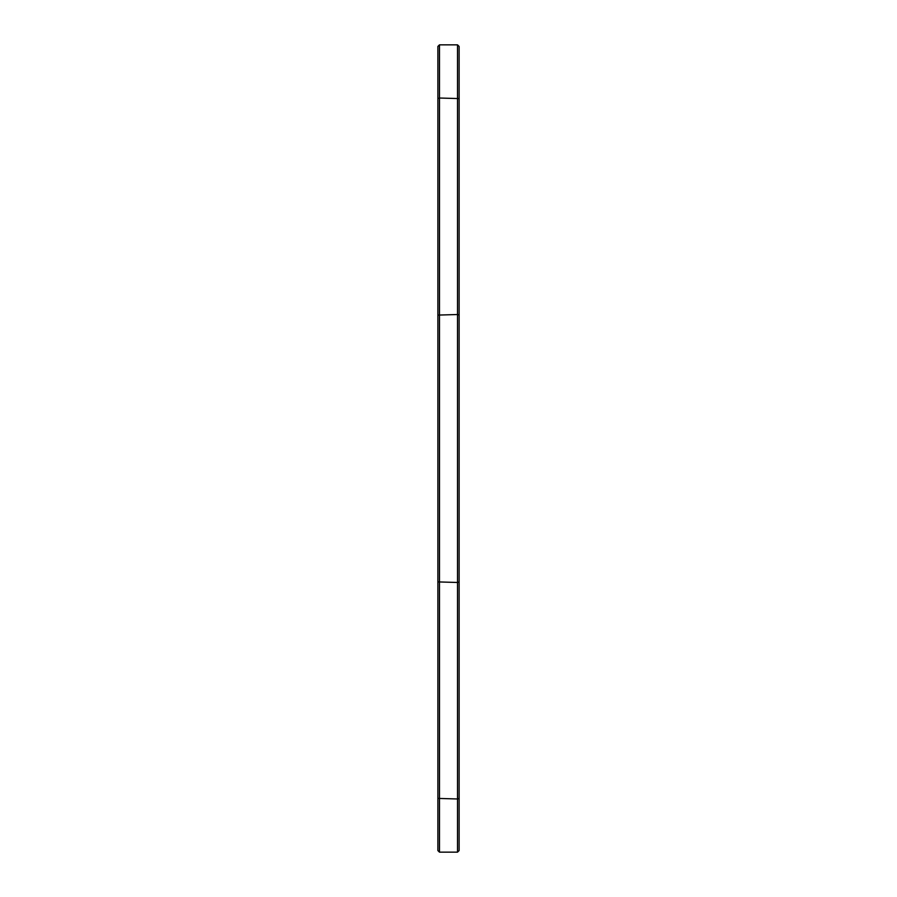 <?xml version="1.0" encoding="UTF-8"?>
<svg xmlns="http://www.w3.org/2000/svg" width="897" height="897" viewBox="0 0 897 897"><rect width="100%" height="100%" fill="white"/><g stroke="black" fill="none" stroke-linecap="round" stroke-linejoin="round"><path stroke-width="1.35" d="M459.118 46.442L457.526 44.85L459.118 46.442L459.118 581.906L457.526 582.478L457.526 44.85L439.474 44.85L439.474 852.15L457.526 852.15L457.526 582.478L437.882 581.906L437.882 46.442L439.474 44.85M459.118 581.906L459.118 850.558L457.526 852.15L459.118 850.558M437.882 850.558L439.474 852.15L437.882 850.558L437.882 581.906M459.118 315.094L457.526 314.522L437.882 315.094M459.118 798.408L457.526 798.98L437.882 798.408M437.882 98.592L439.474 98.02L459.118 98.592"/></g></svg>
